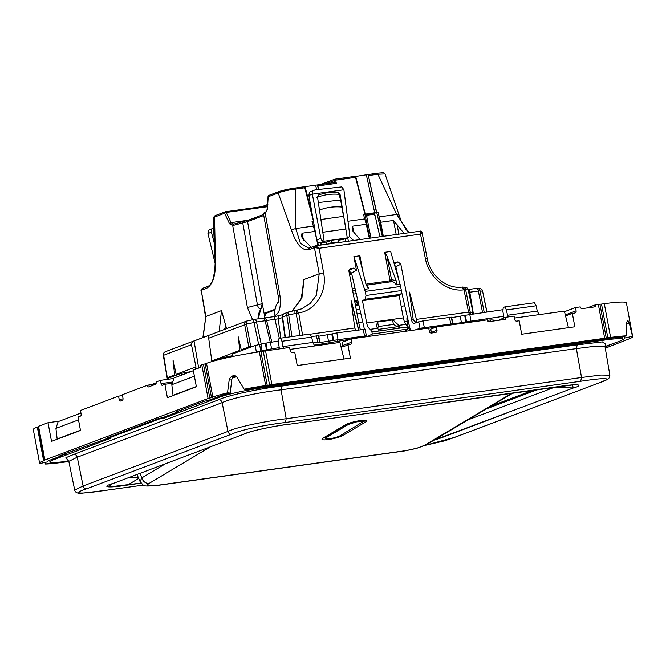 <?xml version="1.0" encoding="UTF-8"?>
<svg xmlns="http://www.w3.org/2000/svg" width="666" height="666" viewBox="0 0 666 666"><rect width="100%" height="100%" fill="white"/><g stroke="black" fill="none" stroke-linecap="round" stroke-linejoin="round"><path stroke-width="1" d="M356.268 293.714L353.296 294.131M370.945 214.71L370.787 213.919M370.945 238.028L366.75 216.608L367.657 215.168L365.293 216.034M379.928 236.78L375.058 215.451L373.609 214.335L367.657 215.168M358.724 304.42L355.353 304.895M355.311 304.662L358.508 303.455M355.036 303.246L358.183 302.064M357.883 300.757L354.787 301.923M354.57 300.782L357.792 300.333M326.74 244.206L326.49 242.199L331.618 240.268L339.002 239.236L338.045 242.624M326.681 244.214L326.49 242.199M321.911 244.88L321.528 242.541M320.937 245.013L320.488 242.682M308.874 195.479L312.329 194.172L312.279 191.042L309.457 192.108L308.874 195.479L316.791 239.927C317.299 241.85 318.44 242.782 320.213 242.724L324.267 241.2L347.727 237.854L343.107 239.527L338.253 240.21M320.213 242.724L326.831 241.991M330.711 243.648L331.618 240.268M264.302 318.123L265.842 313.445L274.85 310.048M309.457 192.108L315.151 189.86L341.741 186.93L343.897 189.768L349.667 234.374C349.733 236.288 348.942 237.496 347.294 237.978L339.993 193.972L338.203 192.258C331.402 191.85 324.875 192.765 318.614 194.996L317.524 197.111L324.134 241.209C322.419 241.192 321.328 240.251 320.87 238.395L312.329 194.172L343.897 189.768M312.279 191.042L315.151 189.86M215.101 263.328L207.95 233.516L211.413 232.209L214.335 243.356M207.95 233.516L208.924 230.003L213.628 228.122M211.413 232.209L211.746 228.938L213.628 228.13M208.924 230.003L211.746 228.938M274.941 309.499L264.144 313.569M318.614 194.996L318.623 194.988C324.908 192.749 331.435 191.841 338.203 192.258L339.294 194.364C331.452 193.615 323.959 194.663 316.816 197.494M343.564 216.383L341.808 207.051C333.924 206.335 326.365 207.392 319.139 210.215M319.871 202.381L340.584 199.983L341.958 207.001C334.074 206.285 326.515 207.334 319.28 210.165M340.443 200.041L339.294 194.364M322.935 232.251L345.954 229.004L343.706 216.325L320.887 219.514M345.954 229.004L322.927 232.218M347.294 237.978L345.804 229.062M404.77 305.802L401.173 306.302M360.805 313.486L357.084 314.002M407.983 319.805L408.033 321.72L407.001 321.512L408.408 328.313L410.398 330.336M404.545 321.853L407.001 321.512L406.909 318.065L407.942 318.281M408.033 321.72L409.648 326.407L407.85 328.388M328.854 343.981L328.646 342.865L314.269 345.171M328.646 342.865L350.291 339.161M362.77 337.237L366.35 335.647M366.125 335.806L333.583 340.376L332.467 333.832L318.356 336.297M318.423 342.807L333.583 340.376M318.756 342.599L319.738 342.149L318.206 335.664M319.405 342.357L313.07 342.898M279.212 347.619L267.124 349.65L266.009 343.107L255.22 345.454L256.343 351.998L255.103 352.464M259.623 344.497L260.739 351.04L267.124 349.65M260.739 351.04L256.343 351.998M435.656 327.239L428.746 328.205M358.1 327.514L359.623 327.306L348.967 271.403L349.908 268.831L353.654 268.073L356.51 270.354L351.515 272.977L364.369 329.071M359.623 327.306L360.389 329.595M337.987 339.419L336.863 332.875L364.818 329.287M336.863 332.875L332.467 333.832M317.873 335.872L311.305 336.447M278.579 341.009L266.009 343.107M233.042 356.443L232.692 353.946L255.22 345.454M232.692 353.946L232.684 356.518M232.775 355.636L222.644 357.734L222.81 358.716M200.208 367.324L200.491 366.084M214.211 360.914L222.644 357.734M208.433 336.338L208.691 335.539M198.684 368.048L194.047 340.959L208.325 335.572L211.888 361.58M194.047 340.959C192.482 341.3 191.617 342.557 191.467 344.722L195.962 366.891L195.646 369.197M190.742 371.67L181.244 373.343L181.552 375.133M167.657 379.345L167.541 378.504L181.244 373.343M167.541 378.504L167.308 379.395M152.905 384.016L156.16 382.792M365.942 335.88L366.15 336.771M351.515 272.977L348.576 270.746M450.79 317.316L422.952 320.862L414.327 323.251C413.045 323.451 412.121 322.386 411.546 320.055L400.815 264.169L395.82 266.791L398.851 279.995M401.548 291.766L410.456 330.586M395.82 266.791L394.522 264.943M418.689 321.77L420.03 328.28L415.209 329.92M503.671 316.292L466.508 321.82L465.384 315.276L451.282 317.74M451.34 324.25L466.508 321.82M451.673 324.042L452.664 323.593L451.132 317.108M452.331 323.801L420.03 328.28M497.527 320.454A10.656 0.966 169.4 0 0 497.277 320.421L492.249 319.971A10.656 0.966 169.4 0 0 487.57 320.313M355.669 330.253L354.762 327.98L351.024 300.341L357.925 327.539M358.691 329.828L351.798 302.664M367.391 336.596L372.311 334.016L371.928 331.976L370.354 329.329C368.564 328.346 367.332 326.24 366.658 323.01L362.471 300.649L365.06 299.292L366.009 295.496L365.243 291.417L353.879 256.626L356.51 270.354M353.879 256.626L359.881 255.786L363.128 272.744M400.1 284.357L396.237 284.898L396.145 280.727L387.004 256.102L384.657 252.331L390.659 251.49L400.1 284.357L401.407 290.559L400.932 294.28L399.15 295.529L403.338 317.89C403.996 321.12 404.995 323.26 406.318 324.309L407.967 329.037L404.587 331.402M400.815 264.169L397.96 261.888L393.931 262.879M416.408 319.38L409.498 292.099L413.245 319.822L416.092 322.652M241.425 350.657L238.253 336.896L239.902 351.232M300.1 335.689L296.154 313.328L286.805 315.409L282.392 317.191C283.133 317.391 281.735 317.94 278.213 318.839L256.502 322.003L246.545 324.134L250.707 346.437L248.826 346.969L248.868 347.852M167.333 377.855L163.653 355.203A3.347 2.964 -110.7 0 1 165.426 351.69A3.347 3.347 0 0 0 163.312 355.386L191.467 344.722M241.358 349.783L248.826 346.969L244.663 324.667A3.347 2.964 -110.7 0 1 246.845 321.037M176.282 375.208L174.034 364.319C173.809 363.236 172.802 358.583 173.127 361.646L174.758 375.782M167.591 378.479L167.499 377.622L174.659 374.925M372.311 334.016L407.967 329.037M311.305 247.361L302.156 237.862L301.548 236.155L302.023 233.225L314.876 231.427L312.046 221.487L313.47 221.287M404.071 233.408L393.548 220.446L380.694 222.244L379.212 216.883L396.695 214.444L408.916 232.734M395.945 267.349L395.246 267.441M396.112 268.073L395.454 268.165M274.975 309.307L264.119 313.395L264.693 316.941M250.707 346.437L250.799 347.153L248.868 347.361M295.071 313.569A3.347 1.024 -102.3 0 1 295.429 310.456A3.347 1.024 -102.3 0 1 295.529 310.448M323.609 272.819L319.214 273.776L314.427 247.602L319.114 248.268L323.609 272.819C327.481 291.6 315.676 310.572 298.668 312.903L296.154 313.328L296.553 310.214L289.069 311.838A3.347 1.024 -102.3 0 1 289.169 311.838M417.099 322.311L410.281 294.505M470.854 314.169L470.338 312.645L468.614 312.487L470.213 311.938L465.626 289.668L468.34 289.935L473.468 313.811M468.614 312.487L469.572 314.352M503.03 309.682L465.384 315.276M472.677 313.919L472.111 312.795L470.338 312.645L470.213 311.938M387.004 256.102L391.541 279.803L390.309 281.951L389.485 280.869L389.968 280.136L391.874 279.703L390.759 281.818C392.998 281.327 394.83 282.351 396.237 284.898M366.308 285.056A1.34 0.608 82.1 0 1 366.025 284.515M364.643 289.31L368.506 288.769L366.125 284.915L359.723 258.824L359.881 255.786M303.696 284.815L303.563 279.67L319.214 273.776L316.375 295.279L310.148 303.571L301.556 308.874L296.811 310.173M302.614 335.264L298.668 312.903L296.686 310.181A3.347 3.347 0 0 0 296.462 310.223M416.583 319.355L468.556 312.096L463.961 289.835C446.969 292.249 428.713 277.464 425.383 258.608L420.496 234.124C420.929 232.118 420.737 231.152 419.905 231.219L315.601 245.779L319.114 248.268L420.496 234.124C421.969 232.942 422.369 232.451 421.695 232.625M462.262 287.079A3.347 3.163 97.7 0 1 465.626 289.668L463.961 289.835L462.137 287.079C447.102 289.302 430.278 275.899 427.222 258.533L422.053 232.6C421.237 231.269 420.571 230.794 420.046 231.177M167.441 378.563L167.557 378.005M202.88 337.57L205.836 316.5L203.122 337.479M205.503 316.7L201.249 290.259L205.836 316.5L221.487 310.606L219.197 331.427M368.506 288.769C367.832 286.114 367.291 284.915 366.891 285.156M362.471 300.649L399.15 295.529M377.572 328.088L378.455 326.531L393.423 324.442L400.308 328.047L379.22 330.985L376.606 326.548L377.289 322.111L392.932 319.93L377.289 322.111M392.932 319.93L398.817 325.349L406.318 324.309M400.308 328.047L398.817 325.349M313.22 226.099L295.737 228.538L291.392 229.812L278.205 192.998C282.267 191.342 288.062 190.035 295.571 189.069L295.737 228.538L300.408 243.298L308.766 248.202L309.515 248.043M264.119 313.395L262.254 303.663L258.2 318.848M226.573 328.646L221.487 310.606M278.471 301.581L277.889 302.522C275.183 306.26 274.201 310.597 274.941 315.526L275.1 316.483M303.563 279.67L301.981 297.477L292.141 311.172M280.727 338.153L278.213 318.839L278.679 315.717L275.316 316.433A3.347 1.024 -102.3 0 1 275.416 316.433M279.404 338.594L274.95 319.555A3.347 1.024 -102.3 0 1 275.316 316.433L263.295 318.148M291.392 229.812C296.179 244.172 301.981 250.807 308.799 249.725L314.419 247.61L315.592 245.779L314.427 247.602M463.078 287.104A3.347 3.172 95.1 0 1 463.186 287.113L462.97 287.088A3.347 3.347 0 0 0 462.137 287.079M215.501 215.526A1.34 1.19 69.3 0 0 214.56 216.991L215.384 258.458C216.025 274.384 213.178 284.274 206.868 288.145L201.249 290.259L202.139 288.503L200.941 290.634M353.563 240.459L349.309 236.388M349.434 273.843L351.64 273.535M359.998 239.56L352.664 230.811L352.056 229.104L352.53 226.174L366.267 224.259L363.436 214.31L364.91 214.111L355.561 177.372L354.945 176.39L334.981 179.171M351.798 274.226L349.633 274.9M318.356 245.371L317.615 241.683M317.957 245.429L314.876 231.427M313.37 220.712L304.545 186.913M383.033 236.347L378.188 212.254L376.723 212.462L368.148 174.708L367.582 174.625L368.148 174.708L376.523 212.537L374.051 213.47L365.035 214.727M378.188 212.254L379.212 216.883M409.357 232.667L405.944 229.495L401.223 221.229L385.015 173.934L377.88 174.251L396.695 214.444C398.401 214.227 398.926 214.377 398.268 214.893M383.333 236.305L380.694 222.244M382.334 236.438L376.723 212.462L364.702 214.186M373.002 214.427L372.835 213.636M215.384 258.458L214.76 270.846L212.804 280.028C211.297 283.649 209.615 285.772 207.759 286.388L202.139 288.503M262.254 303.663L247.394 307.534L232.709 225.549L242.749 222.894L257.442 304.911C258.217 307.958 259.449 309.265 261.139 308.833L261.18 308.816M268.182 196.778L268.739 196.428L268.182 196.778A1.34 1.19 -110.7 0 1 268.897 195.371L278.912 191.6C282.767 190.276 288.07 189.111 294.838 188.095A1.34 0.608 82.1 0 0 294.772 188.112C288.07 189.127 282.859 190.268 279.137 191.542A1.34 1.19 -110.7 0 0 278.205 192.998L268.182 196.778L267.391 209.54L265.243 213.286A1.34 1.19 -110.7 0 1 265.934 211.888C264.344 212.238 263.545 213.045 263.545 214.31L265.218 213.295L279.903 295.279A16.733 1.582 -10.2 0 0 278.23 296.312L278.246 302.797L278.771 301.84M278.371 302.264L277.938 302.506A16.733 14.835 69.3 0 0 275.125 315.451L274.941 315.526M486.971 311.921L482.6 291.184L486.804 311.946M468.348 289.943A3.347 3.347 0 0 0 465.368 287.304L463.186 287.113A3.347 3.172 95.1 0 1 465.992 289.71M482.55 312.537L478.371 291.034A3.347 0.425 -11 0 1 480.044 290.959L482.6 291.184A3.347 3.172 95.1 0 0 479.795 288.586A3.347 3.347 0 0 1 482.775 291.25M262.462 304.787L247.569 221.612L242.749 222.894L242.849 221.636L233.425 224.142A1.34 1.19 -110.7 0 0 232.709 225.549L229.554 223.801L224.575 213.212L226.24 212.446A1.34 0.608 -97.9 0 0 225.574 211.73A1.34 0.608 -97.9 0 0 225.516 211.746A1.34 1.19 69.3 0 0 224.575 213.212L213.145 217.64L215.026 258.508M267.624 206.668L226.24 212.446L231.019 222.627L233.624 224.092M369.755 238.195L364.91 214.111M369.347 238.253L366.267 224.259M318.49 188.736L317.873 185.956L316.899 185.023L294.896 188.095M304.354 186.763L294.838 188.095A1.34 0.608 82.1 0 1 295.571 189.069L304.986 187.754M368.556 175.558L377.88 174.251A1.34 0.608 -97.9 0 0 377.139 173.285A1.34 0.608 -97.9 0 0 377.081 173.302L367.807 174.592M476.598 288.37A3.347 3.172 95.1 0 1 477.239 288.361A3.347 3.347 0 0 0 476.481 288.378A3.347 1.515 -97.9 0 1 478.371 291.034L468.856 292.341M367.582 174.625L355.128 176.523M334.324 182.609L333.916 180.619A1.34 1.19 -110.7 0 1 334.607 179.262M320.762 184.474L334.632 179.246A1.34 1.19 -110.7 0 1 334.856 179.187A1.34 0.608 -97.9 0 1 334.923 179.179A1.34 1.34 0 0 0 334.598 179.262M325.399 183.833L335.656 180.145A1.34 0.608 -97.9 0 0 334.923 179.179L354.936 176.382M355.561 177.372L335.656 180.145L336.322 183.383L334.465 182.567L317.033 184.998M318.281 188.794L317.466 185.106L316.899 185.023M106.169 438.245L106.269 438.977L110.115 438.444L53.197 459.89A32.126 2.914 169.4 0 0 49.967 461.838A32.126 2.914 169.4 0 0 67.641 461.172L68.723 461.022M262.154 386.896L262.337 387.82A32.126 2.914 169.4 0 0 220.071 397.019L208.4 401.415L208.217 400.499M236.721 376.823A31.851 2.889 169.4 0 0 232.359 377.788M605.003 346.52L619.363 341.292A32.126 2.914 169.4 0 0 622.585 339.335A32.126 2.914 169.4 0 0 604.919 340.01L262.337 387.82M80.444 430.219L57.151 438.994L55.927 428.371L58.158 421.62L80.944 413.037M196.328 386.563L173.043 395.329L171.82 384.707L174.042 377.963L193.365 370.687M491.292 405.977L533.241 390.168M468.156 419.78L553.879 387.487A3.347 2.964 -110.6 0 1 553.363 387.362M433.857 440.243L573.151 388.037L572.643 384.94L288.728 424.292C272.677 426.215 250.391 431.068 244.738 433.866L110.564 484.423L109.349 486.896L141.042 483.108M433.616 440.384L441.708 437.687L439.11 437.104M557.858 386.738L558.141 386.63C576.848 383.641 585.256 384.374 573.592 388.003L554.72 387.171M127.914 477.88L138.312 477.58M289.976 349.409L339.926 342.432L343.981 359.024M568.439 327.697L564.385 311.114L514.427 318.082M171.82 384.707L194.397 376.207M55.927 428.371L78.505 419.863M106.269 438.977L159.299 418.997L159.174 418.281L162.129 417.865L178.788 411.588L178.663 410.93M159.299 418.997L163.153 418.464L162.979 417.549M58.242 438.844L57.151 438.994M174.134 395.179L173.043 395.329M163.153 418.464L208.4 401.415M180.761 411.829L180.528 410.231M64.868 455.486L64.635 453.896M92.507 445.079L92.333 444.164M65.643 455.377L65.301 453.646M181.535 411.721L181.194 409.981M210.548 446.744L149.201 483.35C145.696 485.647 147.935 486.371 155.919 485.514L155.369 485.714C141.675 486.313 144.614 486.396 140.043 481.493L141.85 477.855L165.609 463.678M513.061 392.99L427.356 444.122A6.693 5.861 -120.8 0 1 425.399 444.805L512.004 393.131M149.201 483.35A6.693 5.861 -120.8 0 1 141.85 477.855L139.827 473.393M348.418 424.425L356.876 421.786L363.095 421.661L340.135 435.739A7.909 1.324 167.1 0 1 331.568 438.395A7.909 1.324 167.1 0 1 325.449 438.461A7.909 1.324 167.1 0 1 326.182 437.687L348.418 424.425L348.293 423.593M341.109 347.252L350.249 344.364A2.006 1.782 69.4 0 0 351.648 342.158L351.04 338.877L342.424 342.124L342.724 346.645M351.04 338.877L428.713 328.038L429.329 331.31A2.006 1.782 -110.6 0 0 431.468 333.033L435.597 332.459A2.006 1.782 -110.6 0 0 437.004 330.244L431.152 332.492L430.536 329.22L436.388 326.964L487.487 319.838L487.853 321.803L505.569 319.33L505.203 317.366L514.06 316.125L514.676 319.405A2.006 1.782 -110.6 0 0 516.816 321.12L519.18 320.787L521.694 334.224L574.85 326.798L572.335 313.37L574.7 313.045A2.006 1.782 -110.6 0 0 576.107 310.831L565.309 314.901M347.885 344.697L350.399 358.125L297.236 365.542L294.722 352.114L292.366 352.447A2.006 1.782 -110.6 0 1 290.226 350.724L289.61 347.452L263.245 351.215L269.555 384.956L265.667 385.581A40.151 3.638 169.4 0 0 244.156 389.219L237.021 377.256L234.557 375.674L233.633 375.732A40.151 3.638 169.4 0 0 231.768 376.132L229.312 378.929L227.514 392.84A40.151 3.638 169.4 0 0 212.845 397.078L211.48 397.594L205.161 363.852L206.527 363.336L212.845 397.078M283.5 348.301L281.909 341.275L280.511 338.178L278.771 338.836L278.438 342.582L279.412 348.876M314.685 345.954L312.829 342.432L311.663 337.121L310.048 334.057L280.511 338.178M507.95 316.983L506.368 309.948L504.97 306.86L503.23 307.509L502.888 311.255L503.912 317.849M539.135 314.635L537.279 311.105L536.113 305.794L534.498 302.739L504.97 306.86M565.559 315.925L572.335 313.37M622.452 339.693A32.126 2.914 169.4 0 0 624.808 338.087A32.126 2.914 169.4 0 0 624.775 338.003L632.492 336.322L629.287 323.11L628.071 320.829A40.151 3.638 169.4 0 0 627.43 320.771L626.648 322.877L626.798 335.814A40.151 3.638 169.4 0 0 610.614 337.446L607.833 337.829L601.515 304.096L604.303 303.704L610.614 337.446M624.442 336.33L624.775 338.003M605.286 348.21L628.671 339.044A40.151 3.638 169.4 0 0 632.7 336.605A40.151 3.638 169.4 0 0 632.492 336.322M632.7 336.605L626.39 302.872A40.151 3.638 169.4 0 0 604.303 303.704M626.798 335.814L619.089 337.495A32.126 2.914 169.4 0 0 607.142 338.753L262.188 386.896A32.126 2.914 169.4 0 0 246.795 389.452L244.156 389.219M263.245 351.215L259.349 351.848A40.151 3.638 169.4 0 0 206.527 363.336M178.788 411.588L175.832 412.004L204.812 401.082L207.759 400.674L219.93 396.087A32.126 2.914 169.4 0 1 230.145 393.073L231.876 379.162L234.324 376.365L231.768 376.132M172.303 383.25L164.893 384.29L167.407 397.719L196.378 386.804L193.248 370.096L199.917 367.582A2.006 0.907 82.1 0 0 200.416 365.293L201.773 364.785L208.083 398.518L44.855 460.015L38.545 426.282L48.019 422.71L59.54 421.095M48.019 422.71L51.515 441.375L80.486 430.461L77.972 417.033L80.578 416.05A2.006 0.907 -97.9 0 0 81.086 413.761L80.469 410.481L118.565 396.128L119.181 399.4L123.019 398.867M106.26 438.911L59.948 455.661L62.895 455.253L50.733 459.831A32.126 2.914 169.4 0 0 47.511 461.788A32.126 2.914 169.4 0 0 47.536 461.871L39.827 463.544A40.151 3.638 169.4 0 1 39.61 463.261A40.151 3.638 169.4 0 1 43.64 460.822L44.855 460.015M38.253 426.731L37.329 427.089A40.151 3.638 169.4 0 0 33.3 429.528L39.61 463.261M44.897 462.445L45.513 464.052A40.151 3.638 169.4 0 0 61.697 462.429L68.856 461.596M505.203 317.366L498.393 320.329M312.829 342.432L282.742 346.628M311.663 337.121L281.909 341.275M537.279 311.105L507.192 315.309M536.113 305.794L506.368 309.948M119.181 399.4A2.006 0.907 82.1 0 0 120.33 401.065A2.006 0.907 82.1 0 0 120.421 401.04L122.444 400.274A2.006 0.907 -97.9 0 0 122.952 397.985L122.336 394.713L147.394 385.264L156.069 383.574M173.876 378.479L160.431 380.353L161.047 383.633A2.006 0.907 -97.9 0 0 162.196 385.289A2.006 0.907 -97.9 0 0 162.288 385.273L164.893 384.29M611.188 344.372L605.069 346.961M230.145 393.073L227.514 392.84M62.895 455.253L62.779 454.595M45.513 464.052L52.706 462.487M159.174 418.273L106.185 438.386M160.431 380.353L156.085 381.993A2.006 0.907 82.1 0 1 155.586 384.282L148.635 386.904A2.006 0.907 82.1 0 1 148.543 386.929A2.006 0.907 82.1 0 1 147.394 385.264M151.207 385.939L150.899 384.299M122.494 395.579L118.565 396.128M149.567 386.555A2.006 0.907 82.1 0 1 148.876 385.065M587.071 307.958L595.579 304.753A2.006 1.782 -110.6 0 1 594.172 306.968L582.359 308.616A2.006 1.782 -110.6 0 1 580.219 306.893L575.491 307.559L576.107 310.831M564.527 311.688L575.491 307.559M436.388 326.964L437.004 330.244M342.749 346.561L341.034 346.953M265.559 350.807L271.878 384.548L607.833 337.829M595.579 304.753L598.334 304.37L604.645 338.103M271.878 384.548L269.555 384.956M44.522 460.223L38.545 426.282M601.515 304.096L598.334 304.37M201.773 364.785L203.463 364.319L209.782 398.06L211.48 397.594M209.782 398.06L208.083 398.518M203.463 364.319L205.161 363.852M365.501 217.083L366.75 216.608M355.453 305.444L358.849 304.97M356.252 309.632L359.806 309.141M343.107 239.527L347.161 238.003M330.677 243.023L338.028 241.999M320.87 238.395L316.791 239.927M339.277 194.247L339.993 193.972M406.909 318.065L407.209 316.425M362.737 321.911L358.699 322.477M337.779 342.732L337.446 340.95M363.203 329.195L364.51 335.714M332.933 340.617L331.81 334.082M328.529 341.575L327.414 335.04M320.263 342.732L318.723 336.247M316.367 335.739L317.898 342.224M271.528 348.693L270.404 342.149M266.475 349.9L265.351 343.356M262.071 350.857L260.955 344.314M228.521 357.409L228.38 356.593M227.048 356.776L227.206 357.7M185.639 372.386L185.831 373.518M258.724 344.638L253.996 322.51A3.347 1.024 -102.3 0 1 254.362 319.397A3.347 1.024 -102.3 0 1 254.462 319.389A3.347 1.515 -97.9 0 1 254.612 319.347A3.347 3.347 0 0 0 254.362 319.397L246.911 321.012A3.347 1.024 -102.3 0 1 247.011 321.012M291.949 336.588L288.703 314.96A3.347 1.024 -102.3 0 1 289.069 311.838A3.347 3.347 0 0 0 288.603 311.979A3.347 2.964 -110.7 0 1 289.002 311.863M310.131 334.215L354.762 327.98M365.942 284.157L389.485 280.869M384.657 252.331L389.968 280.136M411.546 320.055L413.245 319.822M350.824 268.473L349.234 269.588M239.802 350.366L211.821 360.914M165.426 351.69L246.445 321.154A3.347 3.347 0 0 1 246.911 321.012A3.347 1.024 -102.3 0 0 246.545 324.134L208.308 338.37M195.962 366.891L176.207 374.342M395.129 262.287L393.989 263.087M353.654 268.073L348.934 270.554M397.96 261.888L394.214 263.861M397.078 224.609L398.859 234.132M261.247 344.272L256.502 322.003A3.347 1.515 -97.9 0 0 254.612 319.347L263.187 318.148A3.347 1.515 -97.9 0 0 263.037 318.19C264.852 317.965 266.067 318.773 266.675 320.612L271.795 341.958M263.828 318.123A3.347 3.347 0 0 0 263.187 318.148A3.347 1.515 -97.9 0 1 265.076 320.804L270.263 342.174M285.389 337.504L282.6 316.991A3.347 2.964 -110.7 0 1 284.399 313.561L288.603 311.979A3.347 2.964 -110.7 0 0 286.805 315.409L290.026 336.854M422.952 320.862L424.3 327.372M470.904 320.862L469.78 314.319M465.85 322.069L464.735 315.526M461.455 323.027L460.331 316.483M453.18 324.175L451.648 317.699M449.292 317.183L450.824 323.668M490.659 321.412L490.559 319.996M425.383 258.608L427.222 258.533M365.243 291.417L400.649 286.472M366.009 295.496L401.407 290.559M365.06 299.292L400.932 294.28M366.658 323.01L403.338 317.89M370.354 329.329L377.855 328.28L370.388 329.345M398.851 325.366L406.343 324.325M400.299 328.013L407.584 326.998M371.928 331.976L379.212 330.96M302.023 233.225L303.613 240.459M393.548 220.446L396.187 234.507M225.832 324.883L224.575 329.395M284.399 313.561L284.399 313.561A3.347 3.347 0 0 0 282.259 317.158L285.031 337.554M473.31 313.828L468.173 289.91A3.347 3.172 95.1 0 0 465.368 287.304M484.199 312.312L480.044 290.959A3.347 3.172 95.1 0 0 477.239 288.361L479.795 288.586M396.145 280.727L391.874 279.703M279.903 295.279C281.185 306.435 279.595 313.162 275.125 315.451M247.394 307.534L252.63 319.772M202.414 288.436L201.232 290.268M347.727 237.854L348.351 241.184M345.163 238.819L345.679 241.558M352.53 226.174L354.121 233.408M378.455 326.531L377.614 322.069M398.01 324.767L398.443 327.064M393.423 324.442L392.59 319.98M378.704 329.345L397.494 326.723M354.953 287.953L352.314 288.944M348.16 221.22L364.61 218.923M309.973 247.894A1.673 1.482 69.3 0 0 308.799 249.725M206.868 288.145L208.042 286.313M263.761 215.509L247.569 221.612A1.34 1.19 -110.7 0 1 248.285 220.205L263.57 214.444M258.05 318.872A16.733 14.835 -110.7 0 1 261.139 308.833A6.693 5.936 -110.7 0 0 262.379 304.795M277.889 302.522L277.938 302.506A6.693 5.936 -110.7 0 0 278.463 301.665M468.256 289.61A3.347 1.515 -97.9 0 1 469.796 292.232L473.027 311.738M267.391 209.54L268.032 196.67A1.34 1.34 0 0 1 268.897 195.371M265.243 213.286L266.184 211.821M265.959 211.88L265.934 211.888A1.34 1.19 -110.7 0 1 265.95 211.88L267.257 209.157M232.684 225.558A1.34 1.19 -110.7 0 1 233.408 224.151L233.366 224.167M233.4 224.151L233.425 224.142A1.34 1.19 -110.7 0 1 233.649 224.084L248.51 220.146M229.554 223.801L231.019 222.627L248.227 220.221M352.73 291.159L355.453 290.135L352.73 291.125M336.322 183.383L317.873 185.956M468.231 289.527L476.481 288.378A3.347 1.515 -97.9 0 0 476.332 288.42M267.749 205.561L266.533 206.019M334.39 182.584L317.124 184.99M267.715 205.861L225.641 211.73M312.512 215.934L305.086 186.738M316.566 189.352L315.659 185.256M366.342 174.858L374.758 212.92M365.301 214.236L355.669 176.348M53.039 458.966L53.197 459.89M219.922 396.095L220.071 397.019M604.745 339.086L604.919 340.01M537.653 389.552L486.53 408.816M112.721 483.599L112.154 483.683C100.491 487.312 108.899 488.036 127.614 485.056L138.678 478.413M553.879 387.487L553.438 387.354M127.614 485.056L141.092 483.166M441.708 437.687L507.084 412.928M244.613 433.916L178.671 458.757M423.418 405.494L558.141 386.63M104.912 490.451L143.498 485.064L105.062 490.409A3.347 1.515 82.1 0 1 104.912 490.451L82.176 493.156C77.731 493.664 75.241 492.632 74.7 490.068L83.108 485.972L227.972 431.393L222.119 402.647C231.377 398.285 257.209 392.74 281.035 389.826L286.205 418.723C263.828 421.353 235.881 427.389 227.963 431.393A3.347 2.964 -110.6 0 0 231.527 434.199C240.434 430.07 262.595 425.299 285.356 422.485L286.205 418.723L581.535 377.505L580.694 381.268C606.526 377.297 614.51 377.872 599.092 382.908L454.229 437.479A3.347 2.964 -110.6 0 0 454.795 437.337L599.092 382.908M609.848 375.191L604.961 346.278L596.32 346.079L576.365 348.609L581.535 377.505L600.89 375.041L609.848 375.191C609.889 376.765 609.315 378.038 608.133 378.996L599.658 382.759M424.85 445.412L454.229 437.479M105.062 490.409C79.229 494.38 71.245 493.814 86.663 488.777C84.857 488.836 83.666 487.903 83.108 485.972L77.256 457.217L68.806 461.347L67.008 459.199M231.527 434.199L86.663 488.777M285.356 422.485L580.694 381.268M67.374 459.349L65.901 457.708L73.701 454.412C75.508 454.354 76.69 455.286 77.256 457.217L222.119 402.647A3.347 2.964 69.4 0 0 218.565 399.841C226.573 395.671 258.525 388.769 281.876 386.064L577.214 344.846L576.365 348.609L281.035 389.826L281.876 386.064M605.411 344.122L602.38 341.883L577.214 344.846M73.701 454.412L218.565 399.833M288.977 424.259L289.252 424.15C273.643 425.957 249.226 431.277 244.047 433.991M323.901 437.862L324.051 437.778A3.347 2.93 -120.8 0 1 323.068 438.12L345.304 424.858A11.43 1.915 -12.9 0 1 360.14 420.612A11.43 1.915 -12.9 0 1 365.484 422.044L343.248 435.306A11.43 1.915 -12.9 0 1 328.413 439.552A11.43 1.915 -12.9 0 1 323.068 438.12M341.433 434.965A3.347 2.93 59.2 0 0 343.248 435.306M362.945 421.195A3.347 2.93 59.2 0 0 365.484 422.044M324.051 437.778L346.287 424.517A3.347 2.93 -120.8 0 1 345.304 424.858M155.919 485.514L405.103 450.74A6.693 3.039 82.1 0 1 404.562 450.94L417.89 447.968L427.356 444.122M405.103 450.74C414.227 449.209 420.987 447.227 425.399 444.805M326.024 436.605L326.182 437.687M626.673 323.684L629.287 323.11M626.972 321.07L628.071 320.829M235.456 375.89L233.633 375.732M259.349 351.848L265.667 385.581M231.876 379.162L229.312 378.929M37.329 427.089L43.64 460.822M172.71 382.001L161.047 383.633M342.424 342.124L343.04 345.396L351.648 342.158M342.932 346.561A2.006 1.782 69.4 0 0 343.04 345.396L342.84 345.521M430.744 329.096L431.352 332.367A2.006 1.782 -110.6 0 1 431.377 333.042M38.104 426.798L44.414 460.531M260.93 351.623L267.241 385.364M599.924 304.229L606.235 337.97M365.035 329.112L366.35 335.631M301.556 308.874L296.686 310.181M167.266 378.629L163.312 355.386M365.867 284.815L366.983 285.106L391.267 281.718M292.074 311.189L300.849 299.767L303.688 284.607M282.95 314.618L278.579 315.726M315.309 245.854L308.766 248.202M278.23 296.312L263.545 214.302M213.145 217.64L215.276 215.584L225.291 211.805A1.34 1.34 0 0 1 225.574 211.73L267.715 205.852M355.461 290.168L352.739 291.192M385.015 173.934L384.29 173.085C383.033 173.143 386.621 172.269 377.139 173.285L367.715 174.6M242.849 221.636L248.285 220.205M267.857 204.42L261.896 206.66M49.7 460.248L49.967 461.838M622.077 336.846L622.585 339.335M424.8 445.437L444.438 440.9L454.795 437.337M74.7 490.068L68.806 461.347M605.744 343.748L604.961 346.278M140.043 481.493L136.996 474.458M346.287 424.517C349.75 421.936 366.65 419.588 364.302 420.471L363.877 420.288M155.369 485.714L404.562 450.94M362.695 420.437L363.095 421.661M325.258 437.062L325.449 438.461M431.177 333.05L431.152 332.492"/></g></svg>
